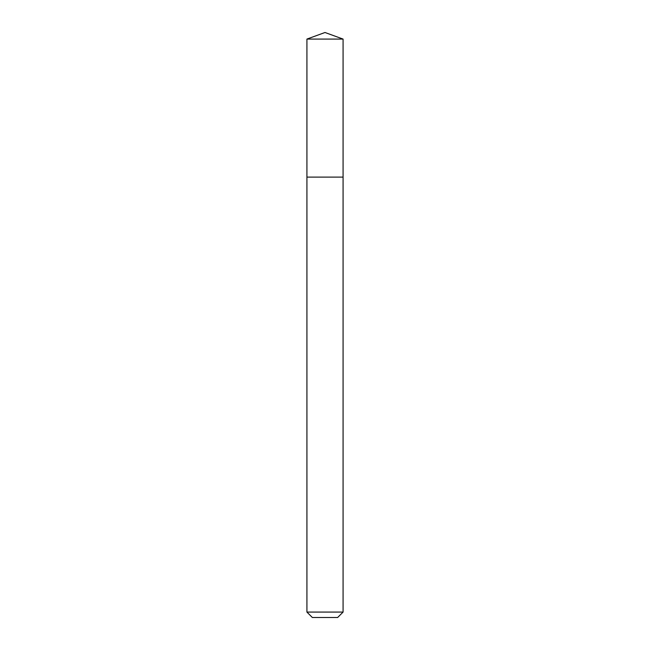 <?xml version="1.0" encoding="UTF-8"?>
<svg xmlns="http://www.w3.org/2000/svg" width="650" height="650" viewBox="0 0 650 650"><rect width="100%" height="100%" fill="white"/><g stroke="black" fill="none" stroke-linecap="round" stroke-linejoin="round"><path stroke-width="0.97" d="M343.078 612.081L337.651 617.5L312.349 617.5L306.922 612.081L343.078 612.081L343.078 177.109L306.922 177.109L343.078 177.109L343.078 39.081L306.922 39.081L306.922 183.682M306.922 39.081L325 32.5L306.922 39.081L306.922 612.081M325 32.5L343.078 39.081"/></g></svg>
